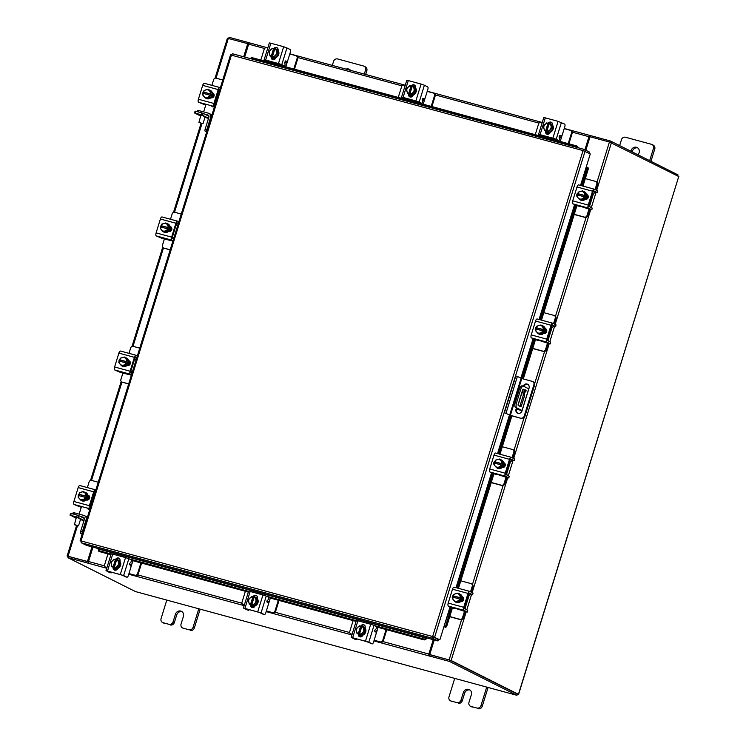 <?xml version="1.0" encoding="UTF-8"?>
<svg xmlns="http://www.w3.org/2000/svg" width="746" height="746" viewBox="0 0 746 746"><rect width="100%" height="100%" fill="white"/><g stroke="black" fill="none" stroke-linecap="round" stroke-linejoin="round"><path stroke-width="1.12" d="M525.1 390.736A1.138 0.476 105.2 0 0 525.221 392.051A1.138 0.476 105.2 0 0 525.949 391.165A1.138 0.476 105.2 0 0 525.827 389.85A1.138 0.476 105.2 0 0 525.1 390.736M516.801 409.284L522.079 410.654M516.922 407.941L522.032 410.505L528.746 388.815L523.636 386.26A4.551 1.884 105.2 0 0 523.487 386.204A4.551 1.884 105.2 0 0 520.577 389.738L516.549 402.747A4.551 1.884 105.2 0 0 516.922 407.941L515.645 407.596A4.551 1.884 -74.8 0 1 515.272 402.392L516.549 402.747M516.829 409.172L520.82 410.207L515.645 407.596M520.577 389.738L519.3 389.384L515.272 402.392M524.186 389.664L524.522 395.781L521.407 405.824A1.128 0.466 -74.8 0 1 520.689 406.701A1.128 0.466 -74.8 0 1 520.652 406.682L518.293 405.507A1.128 0.466 -74.8 0 1 518.209 404.211L522.573 390.093A1.128 0.466 -74.8 0 1 523.3 389.216A1.128 0.466 -74.8 0 1 523.338 389.235L524.186 389.664L522.993 389.337M522.918 389.421L523.244 395.436L520.13 405.479L521.407 405.824M519.729 406.225A1.128 0.466 105.2 0 0 520.13 405.479M519.3 389.384A4.551 1.884 -74.8 0 1 522.209 385.85A4.551 1.884 -74.8 0 1 522.359 385.906M524.522 395.781L523.244 395.436M504.417 412.762L511.085 415.625L521.547 418.478L510.404 415.289L504.417 412.762L515.803 375.984L517.398 376.422L521.78 378.511L510.404 415.289M520.867 418.133A2.844 2.574 -63.3 0 0 524.196 416.1L533.903 384.74A2.844 2.574 -63.3 0 0 532.681 381.523L533.371 381.868A2.844 2.574 116.7 0 1 534.593 385.085L524.876 416.445A2.844 2.574 116.7 0 1 521.547 418.478M532.681 381.523A2.844 2.574 -63.3 0 0 532.243 381.355L521.78 378.511M506.012 413.191L517.398 376.422M517.099 408.323L516.689 409.619A3.413 3.096 -63.3 0 0 517.827 413.293M527.916 384.46A3.413 3.096 -63.3 0 0 523.916 386.4M522.918 389.505L518.097 405.078M516.409 407.978L516.008 409.274A3.413 3.096 -63.3 0 0 517.472 413.144A3.413 3.096 -63.3 0 0 522.004 410.906L529.054 388.134A3.413 3.096 -63.3 0 0 523.198 386.12M574.252 214.335L584.444 217.105A2.182 1.986 -63.3 0 0 587.009 215.547L587.662 215.874L589.676 209.356M590.039 206.978A3.366 1.399 105.2 0 0 589.424 205.43L588.948 205.187M587.009 215.547L588.986 209.169M587.662 215.874A2.182 1.986 116.7 0 1 585.097 217.431L584.444 217.105M574.206 214.466L585.097 217.431M595.056 189.559L596.781 183.973A2.182 1.986 -63.3 0 0 595.504 181.371L585.312 178.602M592.622 193.326L593.135 193.466L592.65 193.223M593.135 193.466A3.366 1.399 105.2 0 0 593.238 193.503A3.366 1.399 105.2 0 0 594.916 192.067M595.709 189.885L597.434 184.299L596.781 183.973M593.695 191.834A1.641 0.681 -74.8 0 1 593.639 191.815L593.163 191.573M595.84 181.502L596.492 181.828A2.182 1.986 116.7 0 1 597.434 184.299M541.493 320.146L576.938 205.644L580.341 206.549M584.491 191.871A4.551 4.131 116.7 0 1 586.617 197.112A4.551 4.131 116.7 0 1 580.407 200.003M586.431 194.706A4.551 4.131 116.7 0 1 585.125 198.902M585.013 199.014A4.551 4.131 116.7 0 1 581.003 200.208M580.668 200.105A4.551 4.131 116.7 0 1 579.828 199.676M579.707 199.602A4.551 4.131 116.7 0 1 578.775 198.623M583.689 191.536A4.551 4.131 116.7 0 1 586.393 194.547M587.736 195.238A4.551 4.131 116.7 0 1 586.888 199.061M587.335 194.827A4.551 4.131 116.7 0 1 586.16 199.359M586.449 194.613L582.467 190.883L586.449 194.613L585.284 194.025L584.967 197.149L584.286 196.804L583.932 198.399L585.097 198.986L586.449 194.613M585.097 198.995A4.597 4.168 -63.3 0 0 585.097 198.986L583.922 198.408L579.754 199.648L580.92 200.226L585.097 198.995M578.085 197.867A3.991 3.618 116.7 0 1 577.32 194.911L576.928 196.496A4.597 4.168 -63.3 0 0 576.928 196.506L579.754 199.648M578.01 195.098L578.29 192.123L582.467 190.883M583.866 192.533A3.991 3.618 116.7 0 1 584.631 195.489L584.687 195.508M580.435 191.377A3.991 3.618 116.7 0 1 583.614 192.244M584.286 196.804L584.23 196.785A3.991 3.618 116.7 0 1 581.899 198.902M577.32 194.911L584.23 196.785M578.374 193.941L585.368 195.844M584.631 195.489L577.693 193.606M581.516 199.014A3.991 3.618 116.7 0 1 578.337 198.147M577.721 193.606A3.991 3.618 116.7 0 1 580.052 191.489M586.682 194.492A2.555 2.322 116.7 0 1 585.172 199.359M592.175 208.05L591.839 209.831L590.524 209.589L572.928 203.863A2.639 1.091 -74.8 0 1 572.714 200.851L588.23 205.075A2.639 1.091 105.2 0 0 588.445 208.087L591.662 209.701L592.175 208.05L588.958 206.437L588.883 205.402L593.173 191.517L593.76 190.817L597.005 192.44L597.518 190.79L594.301 189.176A2.639 1.091 105.2 0 0 594.217 189.148A2.639 1.091 105.2 0 0 592.529 191.19L588.23 205.075M597.518 190.79L597.182 192.571L593.937 191.806M592.529 191.19L577.012 186.976L572.714 200.851M577.012 186.976A2.639 1.091 -74.8 0 1 578.7 184.924A2.639 1.091 -74.8 0 1 578.784 184.961L594.124 189.13M576.966 196.319A2.555 2.322 116.7 0 1 577.917 193M586.72 194.65L587.251 194.79A2.555 2.322 116.7 0 1 587.298 194.809M577.469 194.948A2.555 2.322 116.7 0 1 578.066 193.792M271.964 58.682L272.728 58.748L271.824 58.235M284.804 62.086L286.501 62.645M285.793 66.832L286.762 63.718L285.028 61.974L285.308 61.069M293.793 69.005L297.122 58.263A2.182 1.986 -63.3 0 0 295.845 55.652L289.784 54.01M296.181 55.782L296.833 56.109A2.182 1.986 116.7 0 1 297.775 58.589L297.122 58.263M294.483 69.192L297.775 58.589M267.777 48.024L266.732 47.735A2.182 1.986 -63.3 0 0 264.168 49.301L260.839 60.044M269.166 61.163L268.84 62.226M269.865 61.349L269.539 62.412M276.952 49.45L278.118 49.768M275.087 58.906L271.786 58.011M271.814 58.169L274.976 59.027M276.542 49.236A4.551 4.131 116.7 0 1 273.325 57.722A4.551 4.131 116.7 0 1 272.458 57.367M273.987 48.798A4.551 4.131 116.7 0 1 277.409 49.907M277.54 50.057A4.551 4.131 116.7 0 1 278.351 54.225M278.305 54.374A4.551 4.131 116.7 0 1 275.237 57.489M275.087 57.535A4.551 4.131 116.7 0 1 271.218 56.482M277.531 49.73A4.551 4.131 116.7 0 1 278.099 50.047M275.507 58.356A4.551 4.131 116.7 0 1 273.456 57.862M277.027 49.497A4.551 4.131 116.7 0 1 278.09 50.122M275.61 58.132A4.551 4.131 116.7 0 1 272.961 57.601M277.521 49.973A4.597 4.168 -63.3 0 0 277.521 49.963L276.356 49.385L277.521 49.963L278.37 54.309L275.171 57.554L271.134 56.463L269.968 55.875L269.12 51.53L272.309 48.285A4.597 4.168 -63.3 0 1 272.318 48.285L274.752 49.077M277.195 53.721L274.006 56.966L272.467 56.528L274.808 48.938L276.346 49.385L277.195 53.721L278.37 54.309M272.467 56.528L269.968 55.875A4.597 4.168 116.7 0 1 269.968 55.866M270.723 49.693A3.991 3.618 116.7 0 1 273.586 48.658L273.614 48.611M269.371 53.432A3.991 3.618 116.7 0 1 270.434 49.991M274.789 48.984A3.991 3.618 116.7 0 1 276.607 51.288M271.945 56.537L274.295 48.947M273.586 48.658L271.264 56.202M276.682 51.688A3.991 3.618 116.7 0 1 275.61 55.129M275.321 55.428A3.991 3.618 116.7 0 1 272.467 56.463M271.264 56.137A3.991 3.618 116.7 0 1 269.446 53.824M274.603 48.742A2.555 2.322 116.7 0 1 277.214 47.791M273.763 48.686A2.555 2.322 116.7 0 1 278.025 50.411M285.27 61.051L286.511 61.396L285.578 60.93L284.804 62.776L285.112 65.135L284.413 65.984L266.322 60.389L268.457 61.648L269.073 61.135M282.93 65.583L284.413 65.984M265.669 60.062L264.14 59.773L269.353 42.951L270.873 43.231L265.669 60.062L278.463 63.541L283.676 46.709L290.203 49.46A2.275 0.942 105.2 0 1 290.39 52.052L288.04 59.652A2.275 0.942 105.2 0 1 286.585 61.424L285.261 61.06M264.14 59.773L267.012 61.256M286.986 47.837L281.774 64.669L284.375 65.974M281.774 64.669L278.463 63.541M275.806 57.582L275.74 57.806A2.555 2.322 116.7 0 1 272.346 59.484A2.555 2.322 116.7 0 1 271.246 56.584L271.264 56.528M270.873 43.231L283.676 46.709M272.682 59.615A2.555 2.322 116.7 0 1 271.861 57.032M546.38 133.31L547.144 133.375L546.24 132.863M559.22 136.704L560.917 137.264M560.209 141.451L561.178 138.336L559.444 136.593L559.724 135.697M568.21 143.633L571.539 132.881A2.182 1.986 -63.3 0 0 570.261 130.28L564.209 128.629M570.597 130.41L571.25 130.736A2.182 1.986 116.7 0 1 572.191 133.208L571.539 132.881M568.9 143.819L572.191 133.208M542.193 122.642L541.148 122.363A2.182 1.986 -63.3 0 0 538.584 123.92L535.264 134.672M543.582 135.781L543.256 136.844M544.282 135.968L543.955 137.031M551.369 124.069L552.544 124.386M549.513 133.534L546.203 132.629M546.231 132.788L549.392 133.646M550.958 123.855A4.551 4.131 116.7 0 1 547.741 132.34A4.551 4.131 116.7 0 1 546.874 131.986M548.413 123.416A4.551 4.131 116.7 0 1 551.826 124.535M551.956 124.685A4.551 4.131 116.7 0 1 552.767 128.844M552.721 129.002A4.551 4.131 116.7 0 1 549.653 132.117M549.504 132.154A4.551 4.131 116.7 0 1 545.634 131.1M551.947 124.358A4.551 4.131 116.7 0 1 552.516 124.666M549.923 132.975A4.551 4.131 116.7 0 1 547.872 132.49M551.443 124.116A4.551 4.131 116.7 0 1 552.506 124.741M550.035 132.76A4.551 4.131 116.7 0 1 547.377 132.228M551.937 124.591L550.772 124.004L551.937 124.591L552.786 128.937L549.597 132.182A4.597 4.168 -63.3 0 1 549.588 132.182L548.422 131.594L549.597 132.182M546.883 131.147L549.205 123.603L550.772 124.004L551.611 128.349L548.422 131.594L544.384 130.494L549.588 132.182M545.139 124.312A3.991 3.618 116.7 0 1 548.002 123.276L546.734 122.904A4.597 4.168 -63.3 0 0 546.725 122.904L543.536 126.149L544.384 130.494M548.03 123.23L549.168 123.696M551.611 128.349L552.786 128.937M543.787 128.06A3.991 3.618 116.7 0 1 544.86 124.61M549.205 123.603A3.991 3.618 116.7 0 1 551.024 125.915M546.361 131.165L548.711 123.575M548.002 123.276L545.68 130.82M551.098 126.307A3.991 3.618 116.7 0 1 550.026 129.757M549.746 130.046A3.991 3.618 116.7 0 1 546.883 131.091M545.68 130.764A3.991 3.618 116.7 0 1 543.862 128.452M549.019 123.37A2.555 2.322 116.7 0 1 551.63 122.419M548.189 123.304A2.555 2.322 116.7 0 1 552.441 125.03M560.927 136.014A2.275 0.942 105.2 0 0 561.001 136.042L559.677 135.688L560.927 136.014L559.994 135.548L559.22 137.404L559.528 139.763L558.829 140.612L540.738 135.007L542.911 136.285L543.489 135.753M540.085 134.681L538.556 134.401L543.769 117.57L545.298 117.859L540.085 134.681L552.879 138.159L558.092 121.337L564.619 124.078A2.275 0.942 105.2 0 1 564.806 126.68L562.456 134.28A2.275 0.942 105.2 0 1 561.001 136.042M538.556 134.401L541.363 135.856M561.402 122.465L556.199 139.288L558.791 140.593M556.199 139.288L552.879 138.159M550.222 132.21L550.156 132.424A2.555 2.322 116.7 0 1 546.762 134.103A2.555 2.322 116.7 0 1 545.662 131.203L545.68 131.147M545.298 117.859L558.092 121.337M547.098 134.233A2.555 2.322 116.7 0 1 546.277 131.66M129.45 564.116L130.503 564.535L131.949 563.836L132.919 560.712M107.965 553.924L104.636 564.685A2.182 1.986 -63.3 0 0 105.904 567.286L106.911 567.715M105.904 567.286L106.948 567.575M106.557 567.613A2.182 1.986 116.7 0 1 106.221 567.492L105.568 567.165M128.965 573.562L135.017 575.203A2.182 1.986 -63.3 0 0 137.581 573.646L140.91 562.885M137.581 573.646L138.234 573.972L141.609 563.081M128.918 573.693L135.017 575.203M138.234 573.972A2.182 1.986 116.7 0 1 135.669 575.53M116.758 569.739L113.812 568.937M118.81 560.321L120.05 560.666M113.858 569.095L116.609 569.841M118.4 560.115A4.551 4.131 116.7 0 1 115.182 568.601A4.551 4.131 116.7 0 1 114.315 568.238M116.945 568.415A4.551 4.131 116.7 0 1 113.075 567.361M115.844 559.677A4.551 4.131 116.7 0 1 119.267 560.787M119.397 560.936A4.551 4.131 116.7 0 1 120.209 565.104M120.162 565.254A4.551 4.131 116.7 0 1 117.094 568.368M117.253 569.235A4.551 4.131 116.7 0 1 115.313 568.741M117.392 569.021A4.551 4.131 116.7 0 1 114.819 568.48M119.388 560.61A4.551 4.131 116.7 0 1 119.985 560.945M118.884 560.377A4.551 4.131 116.7 0 1 119.966 561.011M120.227 565.188L119.052 564.601L115.863 567.846L111.825 566.746L117.029 568.433L120.227 565.188L119.379 560.852A4.597 4.168 -63.3 0 0 119.379 560.843L118.213 560.265L119.379 560.843M115.863 567.846L117.029 568.433L115.854 567.846A4.597 4.168 -63.3 0 0 115.863 567.846M113.802 567.417L116.152 559.826L114.175 559.164A4.597 4.168 -63.3 0 0 114.166 559.164L110.977 562.409L111.825 566.746M117.178 566.307A3.991 3.618 116.7 0 1 114.325 567.342L116.665 559.808L118.204 560.255L119.052 564.601M118.539 562.559A3.991 3.618 116.7 0 1 117.467 566.009M113.122 567.072L113.122 567.016A3.991 3.618 116.7 0 1 111.303 564.703M115.471 559.481L113.122 567.016M111.229 564.312A3.991 3.618 116.7 0 1 112.292 560.861M112.581 560.572A3.991 3.618 116.7 0 1 115.444 559.528M116.637 559.854A3.991 3.618 116.7 0 1 118.465 562.167M114.642 570.177A2.555 2.322 116.7 0 1 113.746 567.93M117.663 568.461A2.555 2.322 116.7 0 1 113.131 567.417M126.857 577.162A2.275 0.942 105.2 0 0 126.932 577.19A2.275 0.942 105.2 0 0 128.387 575.427L130.736 567.827A2.275 0.942 105.2 0 0 130.55 565.226L129.655 564.778L129.562 563.528L131.044 562.064L131.445 560.022L128.844 558.717L123.631 575.548L105.997 570.653L109.42 572.424L110.94 572.835L108.179 571.259L120.973 574.746L126.857 577.162L123.631 575.548M110.94 572.835A2.275 0.942 105.2 0 0 111.014 572.863A2.275 0.942 105.2 0 0 111.919 572.275M120.32 574.411L125.533 557.588L112.73 554.11L107.527 570.932M125.533 557.588L128.844 558.717M105.997 570.653L111.201 553.83L112.73 554.11M115.574 559.537A2.555 2.322 116.7 0 1 119.957 561.067L119.882 561.29M116.348 559.621A2.555 2.322 116.7 0 1 119.164 558.362M374.632 630.79L375.686 631.209L377.122 630.51L378.091 627.386M353.138 620.597L349.809 631.358A2.182 1.986 -63.3 0 0 351.086 633.96L352.084 634.38M351.086 633.96L352.131 634.24M351.739 634.287A2.182 1.986 116.7 0 1 351.403 634.156L350.751 633.83M374.138 640.227L380.199 641.877A2.182 1.986 -63.3 0 0 382.763 640.32L386.092 629.559M382.763 640.32L383.407 640.646L386.782 629.745M374.1 640.357L380.199 641.877M383.407 640.646A2.182 1.986 116.7 0 1 380.842 642.203M361.941 636.403L358.985 635.601M363.983 626.994L365.223 627.33M359.04 635.769L361.791 636.515M363.572 626.78A4.551 4.131 116.7 0 1 360.365 635.266A4.551 4.131 116.7 0 1 359.497 634.911M362.127 635.079A4.551 4.131 116.7 0 1 358.248 634.025M361.027 626.351A4.551 4.131 116.7 0 1 364.44 627.461M364.57 627.61A4.551 4.131 116.7 0 1 365.381 631.769M365.335 631.927A4.551 4.131 116.7 0 1 362.276 635.042M362.425 635.9A4.551 4.131 116.7 0 1 360.486 635.415M362.575 635.695A4.551 4.131 116.7 0 1 360.001 635.154M364.57 627.283A4.551 4.131 116.7 0 1 365.167 627.61M364.067 627.041A4.551 4.131 116.7 0 1 365.148 627.684M365.4 631.862L364.235 631.275L361.036 634.52L356.998 633.419L362.202 635.107A4.597 4.168 -63.3 0 0 362.211 635.107L365.4 631.862L364.561 627.517A4.597 4.168 -63.3 0 0 364.552 627.517L363.386 626.929L364.552 627.517M362.202 635.107L361.036 634.52L362.211 635.107M358.975 634.091L361.325 626.5L360.644 626.155L359.348 625.829L356.15 629.074L356.998 633.419M361.325 626.5L361.791 626.621M362.36 632.972A3.991 3.618 116.7 0 1 359.497 634.016L361.847 626.481L363.386 626.929L364.235 631.275M363.712 629.232A3.991 3.618 116.7 0 1 362.649 632.683M358.294 633.746L358.304 633.69A3.991 3.618 116.7 0 1 356.485 631.377M360.644 626.155L358.304 633.69M356.401 630.985A3.991 3.618 116.7 0 1 357.474 627.535M357.763 627.237A3.991 3.618 116.7 0 1 360.616 626.202M361.819 626.528A3.991 3.618 116.7 0 1 363.638 628.841M359.814 636.851A2.555 2.322 116.7 0 1 358.929 634.604M362.836 635.135A2.555 2.322 116.7 0 1 358.304 634.091M372.03 643.835A2.275 0.942 105.2 0 0 372.105 643.863A2.275 0.942 105.2 0 0 373.56 642.092L375.909 634.492A2.275 0.942 105.2 0 0 375.723 631.899L374.828 631.442L374.734 630.202L376.226 628.738L376.618 626.696L374.016 625.39L368.813 642.213L351.17 637.326L354.602 639.089L356.122 639.508L353.352 637.933L366.146 641.411L372.03 643.835L368.813 642.213M356.122 639.508A2.275 0.942 105.2 0 0 356.187 639.536A2.275 0.942 105.2 0 0 357.092 638.949M365.503 641.084L370.706 624.262L357.912 620.784L352.699 637.606M370.706 624.262L374.016 625.39M351.17 637.326L356.383 620.495L357.912 620.784M360.747 626.211A2.555 2.322 116.7 0 1 365.13 627.74L365.064 627.955M361.521 626.295A2.555 2.322 116.7 0 1 364.346 625.027M450.052 606.918L439.87 639.807L433.156 636.776L438.378 639.667L437.977 640.963L86.424 545.363L81.202 542.743L81.053 540.915L80.26 540.813L81.025 541.018M433.156 636.776L432.643 636.515L583.055 150.599L230.663 54.934L231.465 54.99L232.51 53.759L584.062 149.359L583.055 150.599L590.282 153.928L580.528 185.428M585.05 151.307L434.648 637.187L432.643 636.515L432.755 638.334L433.156 637.037M433.454 636.86L439.87 639.807M588.948 153.256L589.331 151.998L584.109 149.377L583.568 150.86L584.51 151.074M231.465 54.99L81.053 540.915L80.26 540.813L80.978 541.176M81.202 542.743L432.755 638.334L437.977 640.963M443.87 626.901L444.29 626.92A1.818 1.054 -69.7 0 0 445.847 625.381L446.891 625.773A1.818 1.054 110.3 0 1 445.334 627.302M443.898 626.799L450.425 607.104M586.804 167.123L587.68 167.449A1.818 1.054 110.3 0 1 587.755 167.468A1.818 1.054 110.3 0 1 588.165 169.379L587.13 168.997A1.818 1.054 -69.7 0 0 586.72 167.085A1.818 1.054 -69.7 0 0 586.636 167.057L586.253 166.936M588.165 169.379L582.99 186.09M539.004 340.68L535.442 339.71L523.3 378.921M511.877 415.839L499.988 454.239M497.489 474.764L493.936 473.803L458.482 588.324M455.983 608.857L452.43 607.887L446.891 625.773M587.13 168.997L581.927 185.801M575.884 205.318L540.43 319.857M534.388 339.365L522.228 378.632M510.805 415.55L498.915 453.941M492.882 473.458L457.41 588.034M451.367 607.542L445.847 625.381M98.416 548.627L98.397 549A1.818 1.361 -15.6 0 0 99.199 550.744L99.442 551.611A1.818 1.361 164.4 0 1 98.5 550.772L98.258 549.905M98.397 549L425.947 638.072L426.19 638.949A1.818 1.361 164.4 0 1 423.803 639.816L423.56 638.949A1.818 1.361 -15.6 0 0 425.947 638.072L425.975 637.699M426.208 638.921A1.595 0.662 105.2 0 0 426.6 637.867M423.803 639.816L376.805 627.032M356.103 621.409L269.045 597.732M248.343 592.1L131.622 560.367M110.921 554.735L99.442 551.611M423.56 638.949L374.38 625.568M356.327 620.663L266.62 596.268M248.567 591.364L129.207 558.903M111.154 553.989L99.199 550.744M252.325 57.731L251.682 58.16A1.818 1.501 -123.5 0 0 250.553 58.309L251.197 57.89A1.818 1.501 56.5 0 1 252.325 57.731L576.686 145.936A1.818 1.501 56.5 0 1 578.159 147.755M251.682 58.16L576.043 146.356L576.686 145.936M577.348 147.531A1.818 1.501 -123.5 0 0 576.043 146.356M434.256 639.947L429.743 654.55L451.134 660.508L518.591 694.386L678.72 176.597M678.879 176.588L609.417 142.02L590.021 136.751L585.843 150.244M429.743 654.55L449.642 660.079M243.672 56.799L247.737 43.669L227.409 38.223L215.025 78.255M76.558 525.548L67.121 556.022L87.45 561.468L91.963 546.874M244.212 56.948L249.052 42.736L229.041 37.3L228.677 38.484M68.427 556.432L87.963 561.729L92.513 547.014M247.737 43.669L248.241 43.93M87.45 561.468L87.963 561.729M449.941 660.182L517.286 693.985M68.278 556.637L67.121 556.022M517.323 694.125L518.591 694.386M88.429 561.869L87.963 563.137L88.643 563.342A1.595 0.662 -74.8 0 1 88.513 561.514L92.97 547.144M433.258 639.676L428.81 654.055A1.595 0.662 105.2 0 0 428.941 655.874L429.817 656.191L429.845 654.699L449.857 660.135L449.456 661.432L429.444 655.995M433.808 639.826L429.192 656.004M87.963 563.137L67.951 557.691L135.455 591.569L516.959 695.319L449.456 661.432M88.364 561.841L68.352 556.395L67.951 557.691M516.959 695.319L517.36 694.022L449.857 660.135M590.506 135.697L590.03 135.483A1.595 0.662 105.2 0 0 589.974 135.464A1.595 0.662 105.2 0 0 588.958 136.704L584.911 149.778M589.965 136.947L585.423 150.03M244.669 57.069L248.66 44.163A1.595 0.662 -74.8 0 1 249.686 42.923A1.595 0.662 -74.8 0 1 249.733 42.951L267.823 47.865L249.686 42.923M590.17 136.788L590.534 135.604L610.545 141.041L678.049 174.918L677.722 175.981M610.172 142.244L610.545 141.041M449.745 616.56L459.937 619.329A2.182 1.986 -63.3 0 0 462.501 617.772L463.154 618.098L465.168 611.589M465.532 609.212A3.366 1.399 105.2 0 0 464.917 607.664L464.432 607.421M462.501 617.772L464.469 611.394M463.154 618.098A2.182 1.986 116.7 0 1 460.59 619.656L459.937 619.329M449.698 616.7L460.59 619.656M470.54 591.783L472.274 586.207A2.182 1.986 -63.3 0 0 470.996 583.596L460.804 580.826M468.106 595.55L468.619 595.69L468.143 595.448M468.619 595.69A3.366 1.399 105.2 0 0 468.73 595.737A3.366 1.399 105.2 0 0 470.409 594.301M471.192 592.11L472.927 586.533L472.274 586.207M469.187 594.068A1.641 0.681 -74.8 0 1 469.131 594.049L468.647 593.807M471.332 583.726L471.985 584.053A2.182 1.986 116.7 0 1 472.927 586.533M459.974 594.105A4.551 4.131 116.7 0 1 462.11 599.336A4.551 4.131 116.7 0 1 455.899 602.227M461.914 596.931A4.551 4.131 116.7 0 1 460.618 601.127M460.506 601.248A4.551 4.131 116.7 0 1 456.496 602.432M456.16 602.339A4.551 4.131 116.7 0 1 455.312 601.91M455.2 601.826A4.551 4.131 116.7 0 1 454.267 600.856M459.182 593.76A4.551 4.131 116.7 0 1 461.886 596.772M463.229 597.462A4.551 4.131 116.7 0 1 462.38 601.295M462.828 597.061A4.551 4.131 116.7 0 1 461.653 601.584M461.942 596.847A4.597 4.168 -63.3 0 0 461.942 596.837L457.951 593.117L461.942 596.837L460.776 596.259L460.459 599.374L459.778 599.038L459.415 600.633L460.59 601.22L461.942 596.847M460.59 601.22L459.415 600.633L455.237 601.873L456.412 602.46L460.59 601.22M453.568 600.092A3.991 3.618 116.7 0 1 452.813 597.136L452.421 598.73L455.237 601.873M453.503 597.322L453.773 594.357A4.597 4.168 116.7 0 1 453.782 594.348L457.951 593.117M459.359 594.758A3.991 3.618 116.7 0 1 460.114 597.714L460.179 597.732M455.918 593.611A3.991 3.618 116.7 0 1 459.107 594.478M459.778 599.038L459.713 599.019A3.991 3.618 116.7 0 1 457.382 601.136M452.813 597.136L459.713 599.019M453.857 596.175L460.86 598.078M460.114 597.714L453.176 595.83A3.991 3.618 116.7 0 1 455.545 593.723M457.009 601.248A3.991 3.618 116.7 0 1 453.829 600.381M462.175 596.716A2.555 2.322 116.7 0 1 460.664 601.584M467.667 610.284L467.332 612.056L466.017 611.813L448.421 606.097A2.639 1.091 -74.8 0 1 448.206 603.085L463.723 607.3A2.639 1.091 105.2 0 0 463.937 610.312L467.155 611.934L467.667 610.284L464.441 608.671L464.366 607.626L468.665 593.751L469.243 593.042L472.498 594.674L473.011 593.023L469.784 591.41A2.639 1.091 105.2 0 0 469.7 591.373A2.639 1.091 105.2 0 0 468.012 593.424L463.723 607.3M473.011 593.023L472.675 594.804L469.43 594.03M468.012 593.424L452.496 589.2L448.206 603.085M452.496 589.2A2.639 1.091 -74.8 0 1 454.183 587.158A2.639 1.091 -74.8 0 1 454.267 587.186L469.607 591.354M452.458 598.544A2.555 2.322 116.7 0 1 453.4 595.233M462.212 596.875L462.734 597.014A2.555 2.322 116.7 0 1 462.79 597.033M452.953 597.182A2.555 2.322 116.7 0 1 453.549 596.017M205.038 117.141L203.229 115.882L198.828 114.604L200.749 115.611M208.572 118.176L201.187 114.698L194.538 112.944L200.618 116.022M201.187 114.698L201.756 112.888L195.75 111.257L195.191 113.075M201.756 112.888L203.182 113.373L202.623 115.192M208.945 116.264L203.182 113.373M195.182 111.201L195.75 111.257M200.469 115.471L200.627 114.968M214.634 103.554A3.543 1.464 -74.8 0 1 214.941 104.85L214.951 104.99M214.055 94.378L213.142 97.334M219.427 90.732L219.24 90.965A3.543 1.464 -74.8 0 1 218.317 91.646M219.697 89.846L218.988 89.585A1.641 0.681 -74.8 0 1 218.979 89.613M222.756 79.99L216.172 78.199A2.182 1.986 -63.3 0 0 213.608 79.757L211.873 85.361M205.868 104.738L203.658 111.891M210.167 90.266A4.551 4.131 116.7 0 1 212.293 95.507A4.551 4.131 116.7 0 1 206.083 98.397M209.365 89.93A4.551 4.131 116.7 0 1 212.069 92.942M212.106 93.091A4.551 4.131 116.7 0 1 210.801 97.297M210.689 97.409A4.551 4.131 116.7 0 1 206.679 98.603M206.353 98.5A4.551 4.131 116.7 0 1 205.504 98.071M205.383 97.987A4.551 4.131 116.7 0 1 204.451 97.017M213.337 93.334A4.551 4.131 116.7 0 1 212.312 97.773M213.011 93.203A4.551 4.131 116.7 0 1 211.715 97.885M212.125 92.998L208.143 89.278L212.125 92.998A4.597 4.168 -63.3 0 0 212.125 92.998L210.959 92.42L210.363 93.893L211.043 94.238L210.642 95.535L209.962 95.199L209.607 96.793L210.773 97.381L212.134 93.008M205.43 98.034L206.595 98.621L210.773 97.39A4.597 4.168 -63.3 0 0 210.773 97.381L209.607 96.803L205.43 98.034L202.614 94.901A4.597 4.168 -63.3 0 1 202.604 94.891L202.968 93.297L209.962 95.199M203.686 93.492L203.966 90.518L208.143 89.278M203.761 96.262A3.991 3.618 116.7 0 1 202.996 93.306M207.192 97.409A3.991 3.618 116.7 0 1 204.012 96.542M203.369 91.991L203.406 92A3.991 3.618 116.7 0 1 205.728 89.884M210.363 93.893L203.406 92M204.05 92.336L211.043 94.238M206.11 89.772A3.991 3.618 116.7 0 1 209.29 90.639M209.542 90.919A3.991 3.618 116.7 0 1 210.307 93.875M209.906 95.18A3.991 3.618 116.7 0 1 207.575 97.297M203.434 93.418A2.555 2.322 116.7 0 1 203.984 92.308M202.744 94.201A2.555 2.322 116.7 0 1 203.397 91.907M213.011 106.995L211.845 106.352L214.354 107.107M219.837 89.408L218.858 89.912L214.559 103.787L215.007 105.018M205.747 105.139L198.604 102.258A2.639 1.091 -74.8 0 1 198.389 99.246L213.906 103.461L218.205 89.585L202.688 85.37A2.639 1.091 -74.8 0 1 204.376 83.319A2.639 1.091 -74.8 0 1 204.46 83.347L219.8 87.524M213.906 103.461A2.639 1.091 105.2 0 0 214.121 106.473L214.494 106.669M204.376 83.319L219.893 87.534A2.639 1.091 105.2 0 1 219.977 87.571L220.35 87.758M219.893 87.534A2.639 1.091 105.2 0 0 218.205 89.585M212.358 92.877L212.563 92.933A2.555 2.322 116.7 0 1 213.981 96.197A2.555 2.322 116.7 0 1 211.053 97.81L210.848 97.754M198.389 99.246L202.688 85.37M212.396 93.036L213.216 93.259A2.555 2.322 116.7 0 1 213.263 93.278M80.531 519.365L78.712 518.116L74.311 516.829L76.232 517.836M84.065 520.41L78.106 517.416L70.683 515.299L76.111 518.256M76.679 516.931L77.239 515.113L71.243 513.481L70.683 515.299M77.239 515.113L78.666 515.607L78.106 517.416M84.438 518.498L78.666 515.607M70.674 513.425L71.243 513.481M75.961 517.696L76.111 517.202M90.117 505.779A3.543 1.464 -74.8 0 1 90.434 507.084L90.434 507.215M89.539 496.603L88.625 499.559M94.919 492.957L94.733 493.199A3.543 1.464 -74.8 0 1 93.809 493.871M95.19 492.08L94.472 491.819A1.641 0.681 -74.8 0 1 94.462 491.838M98.239 482.224L91.655 480.433A2.182 1.986 -63.3 0 0 89.091 481.991L87.366 487.586M81.361 506.972L79.151 514.125M85.659 492.491A4.551 4.131 116.7 0 1 87.786 497.731A4.551 4.131 116.7 0 1 81.575 500.622M84.858 492.155A4.551 4.131 116.7 0 1 87.562 495.167M87.59 495.325A4.551 4.131 116.7 0 1 86.294 499.522M86.182 499.643A4.551 4.131 116.7 0 1 82.172 500.827M81.836 500.725A4.551 4.131 116.7 0 1 80.988 500.305M80.876 500.221A4.551 4.131 116.7 0 1 79.943 499.242M88.83 495.558A4.551 4.131 116.7 0 1 87.795 500.007M88.504 495.437A4.551 4.131 116.7 0 1 87.198 500.109M87.618 495.232L83.627 491.502L87.618 495.232L86.452 494.645L86.135 497.768L85.454 497.423L85.1 499.027L86.266 499.615L87.618 495.232M80.922 500.268L82.088 500.855L86.266 499.615L85.091 499.027L80.922 500.268L78.097 497.125L78.451 495.521L85.454 497.423M79.179 495.717L79.449 492.742L83.627 491.502M79.253 498.487A3.991 3.618 116.7 0 1 78.489 495.53M82.685 499.633A3.991 3.618 116.7 0 1 79.505 498.776M78.852 494.225L78.889 494.234A3.991 3.618 116.7 0 1 81.221 492.118M85.855 496.127L78.889 494.234M79.533 494.561L86.536 496.463M81.603 492.006A3.991 3.618 116.7 0 1 84.783 492.864M85.035 493.153A3.991 3.618 116.7 0 1 85.79 496.109M85.389 497.405A3.991 3.618 116.7 0 1 83.058 499.522M78.917 495.652A2.555 2.322 116.7 0 1 79.477 494.533M78.237 496.435A2.555 2.322 116.7 0 1 78.889 494.132M88.494 509.229L87.338 508.585L89.846 509.341M95.329 491.633L94.341 492.146L90.052 506.021L90.499 507.243M81.239 507.364L74.096 504.483A2.639 1.091 -74.8 0 1 73.882 501.471L89.399 505.695L93.688 491.819L78.181 487.595A2.639 1.091 -74.8 0 1 79.859 485.543A2.639 1.091 -74.8 0 1 79.953 485.581L95.292 489.749M89.399 505.695A2.639 1.091 105.2 0 0 89.613 508.707L89.986 508.893M79.859 485.543L95.376 489.768A2.639 1.091 105.2 0 1 95.46 489.796L95.842 489.982M95.376 489.768A2.639 1.091 105.2 0 0 93.688 491.819M87.851 495.111L88.056 495.157A2.555 2.322 116.7 0 1 89.464 498.431A2.555 2.322 116.7 0 1 86.545 500.034L86.34 499.979M73.882 501.471L78.181 487.595M87.888 495.269L88.699 495.484A2.555 2.322 116.7 0 1 88.755 495.503M78.06 525.79L74.404 524.736L78.06 525.79M74.395 524.494L78.199 525.911M82.144 534.211L80.792 533.539A1.818 0.755 -74.8 0 1 80.643 531.46L82.321 531.907L86.051 519.85A3.73 3.376 -63.3 0 0 83.878 515.411L74.274 512.8L73.845 514.19M82.321 531.907A1.818 0.755 105.2 0 0 82.274 533.791M80.643 531.46L84.382 519.393A1.818 1.651 -63.3 0 0 83.319 517.22L83.85 517.491M80.223 516.381L83.319 517.22M73.36 512.707L74.274 512.8M202.567 123.556L198.912 122.503L202.567 123.556M198.902 122.269L202.707 123.677M206.661 131.986L205.299 131.305A1.818 0.755 -74.8 0 1 205.15 129.226L206.829 129.683L210.559 117.616A3.73 3.376 -63.3 0 0 208.386 113.178L198.781 110.567L198.352 111.965M206.829 129.683A1.818 0.755 105.2 0 0 206.791 131.566M205.15 129.226L208.889 117.169A1.818 1.651 -63.3 0 0 207.826 114.996L208.358 115.266M204.74 114.157L207.826 114.996M197.867 110.483L198.781 110.567M364.309 74.096L365.54 70.124A3.46 3.143 -63.3 0 0 363.516 66.002L337.602 58.953A3.46 3.143 -63.3 0 0 333.546 61.424L332.315 65.396M365.68 74.469L366.827 70.767L365.54 70.124M349.865 69.639A4.551 4.131 -63.3 0 0 347.832 69.62M364.048 66.207L365.335 66.851A3.46 3.143 116.7 0 1 366.827 70.767M350.583 70.366A4.551 4.131 -63.3 0 0 346.041 69.136M166.796 600.092L161.071 618.593A3.46 3.143 -63.3 0 0 163.094 622.714L169.016 624.327A3.46 3.143 -63.3 0 0 173.072 621.856L175.403 614.312A4.551 4.131 116.7 0 1 181.446 611.328A4.551 4.131 116.7 0 1 183.404 616.485L181.073 624.029A3.46 3.143 -63.3 0 0 183.087 628.151L189.008 629.764A3.46 3.143 -63.3 0 0 193.065 627.293L198.79 608.792M183.087 628.151L189.008 629.764M193.065 627.293L194.352 627.936L200.161 609.165M163.094 622.714L169.016 624.327M164.381 623.358A3.46 3.143 116.7 0 1 163.85 623.152L162.563 622.509M194.352 627.936A3.46 3.143 116.7 0 1 190.295 630.407M184.374 628.794A3.46 3.143 116.7 0 1 183.842 628.598L182.556 627.945M173.072 621.856L174.359 622.5L176.699 614.956A4.551 4.131 116.7 0 1 182.061 611.711M174.359 622.5A3.46 3.143 116.7 0 1 170.302 624.971M637.877 154.758A4.551 4.131 -63.3 0 0 637.168 147.54A4.551 4.131 -63.3 0 0 630.957 151.289M637.774 147.932A4.551 4.131 -63.3 0 0 632.244 151.932M649.663 160.67L653.459 148.417A3.46 3.143 -63.3 0 0 651.435 144.295L625.521 137.245A3.46 3.143 -63.3 0 0 621.465 139.716L619.637 145.61M650.95 161.322L654.746 149.06L653.459 148.417M651.967 144.5L653.254 145.144A3.46 3.143 116.7 0 1 654.746 149.06M454.715 678.384L448.989 696.885A3.46 3.143 -63.3 0 0 451.013 701.007L456.925 702.62A3.46 3.143 -63.3 0 0 460.991 700.149L463.322 692.605A4.551 4.131 116.7 0 1 469.365 689.621A4.551 4.131 116.7 0 1 471.323 694.778L468.982 702.322A3.46 3.143 -63.3 0 0 471.006 706.443L476.927 708.057A3.46 3.143 -63.3 0 0 480.983 705.585L486.709 687.085M471.006 706.443L476.927 708.057M480.983 705.585L482.27 706.229L488.08 687.458M451.013 701.007L456.925 702.62M452.3 701.65A3.46 3.143 116.7 0 1 451.768 701.454L450.481 700.802M482.27 706.229A3.46 3.143 116.7 0 1 478.214 708.7M472.293 707.087A3.46 3.143 116.7 0 1 471.761 706.891L470.474 706.238M460.991 700.149L462.278 700.792L464.609 693.248A4.551 4.131 116.7 0 1 469.98 690.003M462.278 700.792A3.46 3.143 116.7 0 1 458.221 703.264M409.377 96.047L410.141 96.122L409.237 95.6M422.217 99.451L423.915 100.011M423.215 104.198L424.176 101.083L422.441 99.339L422.721 98.444L423.933 98.761A2.275 0.942 105.2 0 0 423.998 98.789A2.275 0.942 105.2 0 0 425.453 97.027L427.812 89.427A2.275 0.942 105.2 0 0 427.626 86.825L424.399 85.212L419.196 102.034L421.798 103.34L403.735 97.754L405.88 99.013L406.486 98.5M431.207 106.38L434.536 95.628A2.182 1.986 -63.3 0 0 433.258 93.026L427.206 91.376M433.594 93.147L434.247 93.474A2.182 1.986 116.7 0 1 435.188 95.954L434.536 95.628M431.906 106.566L435.188 95.954M405.19 85.389L404.155 85.109A2.182 1.986 -63.3 0 0 401.59 86.667L398.261 97.418M406.589 98.528L406.253 99.591M407.279 98.714L406.952 99.778M414.366 86.816L415.541 87.133M412.51 96.281L409.209 95.376M409.228 95.535L412.389 96.393M413.955 86.601A4.551 4.131 116.7 0 1 410.748 95.087A4.551 4.131 116.7 0 1 409.88 94.733M411.41 86.163A4.551 4.131 116.7 0 1 414.823 87.282M414.953 87.422A4.551 4.131 116.7 0 1 415.764 91.59M415.718 91.749A4.551 4.131 116.7 0 1 412.659 94.854M412.51 94.901A4.551 4.131 116.7 0 1 408.631 93.847M414.953 87.105A4.551 4.131 116.7 0 1 415.513 87.413M412.92 95.721A4.551 4.131 116.7 0 1 410.869 95.227M414.45 86.862A4.551 4.131 116.7 0 1 415.503 87.487M413.032 95.507A4.551 4.131 116.7 0 1 410.375 94.966M414.944 87.338A4.597 4.168 -63.3 0 0 414.935 87.338L413.769 86.75L414.095 89.054L414.617 91.096L415.783 91.683L414.944 87.338L412.202 86.349A3.991 3.618 116.7 0 1 414.021 88.662M414.617 91.096L411.419 94.332L407.381 93.241L412.585 94.928A4.597 4.168 -63.3 0 0 412.594 94.919L415.783 91.683M408.146 87.058A3.991 3.618 116.7 0 1 410.999 86.023L409.731 85.65L406.533 88.895L407.381 93.241M411.027 85.977L412.174 86.443M411.419 94.332L412.594 94.919L411.419 94.341A4.597 4.168 -63.3 0 0 411.419 94.332M406.784 90.807A3.991 3.618 116.7 0 1 407.857 87.357M409.88 93.893L412.202 86.349M409.358 93.903L411.708 86.322M410.999 86.023L408.677 93.567M414.095 89.054A3.991 3.618 116.7 0 1 413.032 92.504M412.743 92.793A3.991 3.618 116.7 0 1 409.88 93.837M408.687 93.511A3.991 3.618 116.7 0 1 406.859 91.198M412.016 86.107A2.555 2.322 116.7 0 1 414.627 85.165M411.186 86.051A2.555 2.322 116.7 0 1 415.447 87.776M423.933 98.761L422.991 98.295L422.227 100.151L422.525 102.51L421.798 103.34M421.826 103.358L420.278 102.929M403.082 97.428L401.553 97.148L406.766 80.316L408.295 80.596L403.082 97.428L415.876 100.906L421.089 84.084L424.399 85.212M401.553 97.148L404.435 98.621M419.196 102.034L415.876 100.906M413.228 94.947L413.153 95.171A2.555 2.322 116.7 0 1 409.759 96.849A2.555 2.322 116.7 0 1 408.659 93.949L408.677 93.893M408.295 80.596L421.089 84.084M410.104 96.98A2.555 2.322 116.7 0 1 409.274 94.397M266.872 601.49L267.926 601.91L269.362 601.211L270.332 598.078M245.378 591.298L242.049 602.05A2.182 1.986 -63.3 0 0 243.327 604.661L244.324 605.081M243.327 604.661L244.371 604.941M243.97 604.987A2.182 1.986 116.7 0 1 243.634 604.857L242.991 604.53M266.378 610.927L272.43 612.569A2.182 1.986 -63.3 0 0 274.994 611.011L278.333 600.26M274.994 611.011L275.647 611.338L279.023 600.446M266.341 611.058L272.43 612.569M275.647 611.338A2.182 1.986 116.7 0 1 273.083 612.904M254.172 607.104L251.225 606.302M256.223 597.695L257.463 598.031M251.271 606.461L254.022 607.207M255.813 597.481A4.551 4.131 116.7 0 1 252.605 605.966A4.551 4.131 116.7 0 1 251.728 605.612M254.367 605.78A4.551 4.131 116.7 0 1 250.488 604.726M253.267 597.042A4.551 4.131 116.7 0 1 256.68 598.152M256.81 598.301A4.551 4.131 116.7 0 1 257.622 602.47M257.575 602.619A4.551 4.131 116.7 0 1 254.517 605.733M254.666 606.601A4.551 4.131 116.7 0 1 252.726 606.106M254.815 606.386A4.551 4.131 116.7 0 1 252.232 605.845M256.81 597.975A4.551 4.131 116.7 0 1 257.407 598.311M256.307 597.742A4.551 4.131 116.7 0 1 257.389 598.385M257.64 602.554L256.475 601.966L253.276 605.211L249.239 604.12L254.442 605.799A4.597 4.168 -63.3 0 0 254.451 605.799L257.64 602.554L256.801 598.217A4.597 4.168 -63.3 0 0 256.792 598.208L256.792 598.208M253.276 605.211L254.451 605.799L253.276 605.211M251.215 604.782L253.565 597.192L252.885 596.856L251.589 596.53L248.39 599.775L249.239 604.111A4.597 4.168 116.7 0 1 249.239 604.111M253.565 597.192L254.032 597.322M254.6 603.673A3.991 3.618 116.7 0 1 251.738 604.708L254.088 597.182L255.626 597.621L256.475 601.966M255.953 599.933A3.991 3.618 116.7 0 1 254.89 603.374M250.535 604.437L250.544 604.381A3.991 3.618 116.7 0 1 248.716 602.069M252.885 596.856L250.544 604.381M248.642 601.677A3.991 3.618 116.7 0 1 249.714 598.227M250.003 597.938A3.991 3.618 116.7 0 1 252.857 596.903M254.06 597.229A3.991 3.618 116.7 0 1 255.878 599.532M252.055 607.552A2.555 2.322 116.7 0 1 251.169 605.295M255.076 605.827A2.555 2.322 116.7 0 1 250.544 604.782M264.27 614.527A2.275 0.942 105.2 0 0 264.345 614.555A2.275 0.942 105.2 0 0 265.8 612.792L268.15 605.192A2.275 0.942 105.2 0 0 267.963 602.591L267.068 602.143L266.975 600.894L268.467 599.439L268.858 597.387L266.257 596.082L261.053 612.914L243.41 608.018L246.833 609.79L248.353 610.2L245.593 608.633L258.386 612.112L264.27 614.527L261.053 612.914M248.353 610.2A2.275 0.942 105.2 0 0 248.427 610.228A2.275 0.942 105.2 0 0 249.332 609.65M257.734 611.785L262.946 594.954L250.152 591.475L244.94 608.307M262.946 594.954L266.257 596.082M243.41 608.018L248.623 591.196L250.152 591.475M252.987 596.903A2.555 2.322 116.7 0 1 257.37 598.432L257.305 598.656M253.761 596.987A2.555 2.322 116.7 0 1 256.577 595.728M491.25 482.475L501.443 485.245A2.182 1.986 -63.3 0 0 504.007 483.688L504.66 484.014L506.674 477.496M507.038 475.127A3.366 1.399 105.2 0 0 506.422 473.579L505.937 473.337M504.007 483.688L505.984 477.309M504.66 484.014A2.182 1.986 116.7 0 1 502.095 485.571L501.443 485.245M491.204 482.615L502.095 485.571M512.054 457.699L513.78 452.113A2.182 1.986 -63.3 0 0 512.502 449.512L502.31 446.742M509.611 461.466L510.124 461.606L509.649 461.364M510.124 461.606A3.366 1.399 105.2 0 0 510.236 461.643A3.366 1.399 105.2 0 0 511.915 460.207M512.698 458.025L514.432 452.44L513.78 452.113M510.693 459.974A1.641 0.681 -74.8 0 1 510.637 459.956L510.152 459.713M512.838 449.642L513.49 449.969A2.182 1.986 116.7 0 1 514.432 452.44M501.489 460.012A4.551 4.131 116.7 0 1 503.615 465.252A4.551 4.131 116.7 0 1 497.405 468.143M503.419 462.846A4.551 4.131 116.7 0 1 502.123 467.043M502.011 467.164A4.551 4.131 116.7 0 1 498.002 468.348M497.666 468.246A4.551 4.131 116.7 0 1 496.827 467.826M496.705 467.742A4.551 4.131 116.7 0 1 495.773 466.763M500.687 459.676A4.551 4.131 116.7 0 1 503.391 462.688M504.734 463.378A4.551 4.131 116.7 0 1 503.886 467.201M504.333 462.977A4.551 4.131 116.7 0 1 503.158 467.5M503.447 462.753L499.456 459.023L503.447 462.753L502.282 462.166L501.965 465.29L501.284 464.945L500.93 466.548L502.095 467.136L503.447 462.753M502.095 467.136L500.92 466.548L496.752 467.789L497.918 468.376L502.095 467.136M495.083 466.008A3.991 3.618 116.7 0 1 494.318 463.052L493.927 464.637A4.597 4.168 -63.3 0 0 493.927 464.646L496.752 467.789M495.008 463.238L495.279 460.263L499.456 459.023M500.864 460.674A3.991 3.618 116.7 0 1 501.629 463.63L501.685 463.648M497.433 459.517A3.991 3.618 116.7 0 1 500.613 460.385M501.284 464.945L501.219 464.926A3.991 3.618 116.7 0 1 498.887 467.043M494.318 463.052L501.219 464.926M495.363 462.082L502.366 463.984M501.629 463.63L494.682 461.746M498.514 467.155A3.991 3.618 116.7 0 1 495.335 466.287M494.719 461.746A3.991 3.618 116.7 0 1 497.05 459.629M503.681 462.632A2.555 2.322 116.7 0 1 502.17 467.5M509.173 476.19L508.837 477.972L507.522 477.729L489.926 472.004A2.639 1.091 -74.8 0 1 489.712 468.992L505.228 473.216A2.639 1.091 105.2 0 0 505.443 476.228L508.66 477.841L509.173 476.19L505.956 474.577L505.881 473.542L510.171 459.657L510.758 458.958L514.003 460.58L514.516 458.939L511.299 457.317A2.639 1.091 105.2 0 0 511.206 457.289A2.639 1.091 105.2 0 0 509.518 459.331L505.228 473.216M514.516 458.939L514.18 460.711L510.935 459.946M509.518 459.331L494.011 455.116L489.712 468.992M494.011 455.116A2.639 1.091 -74.8 0 1 495.689 453.064A2.639 1.091 -74.8 0 1 495.782 453.102L511.122 457.27M493.964 464.46A2.555 2.322 116.7 0 1 494.915 461.149M503.718 462.79L504.249 462.93A2.555 2.322 116.7 0 1 504.296 462.949M494.467 463.089A2.555 2.322 116.7 0 1 495.055 461.933M532.756 348.382L542.948 351.161A2.182 1.986 -63.3 0 0 545.513 349.594L546.165 349.921L548.179 343.412M548.543 341.034A3.366 1.399 105.2 0 0 547.928 339.486L547.452 339.243M545.513 349.594L547.489 343.225M546.165 349.921A2.182 1.986 116.7 0 1 543.601 351.487L542.948 351.161M532.709 348.522L543.601 351.487M553.56 323.605L555.285 318.029A2.182 1.986 -63.3 0 0 554.008 315.427L543.815 312.649M551.639 327.522A3.366 1.399 105.2 0 0 551.742 327.559L551.154 327.28M551.742 327.559A3.366 1.399 105.2 0 0 553.42 326.123M554.213 323.941L555.938 318.355L555.285 318.029M552.199 325.89A1.641 0.681 -74.8 0 1 552.143 325.871L551.667 325.629M554.343 315.549L554.996 315.875A2.182 1.986 116.7 0 1 555.938 318.355M542.995 325.927A4.551 4.131 116.7 0 1 545.121 331.168A4.551 4.131 116.7 0 1 538.91 334.059M544.934 328.753A4.551 4.131 116.7 0 1 543.629 332.958M543.517 333.07A4.551 4.131 116.7 0 1 539.507 334.255M539.172 334.161A4.551 4.131 116.7 0 1 538.332 333.732M538.211 333.649A4.551 4.131 116.7 0 1 537.279 332.679M542.193 325.592A4.551 4.131 116.7 0 1 544.897 328.604M546.24 329.284A4.551 4.131 116.7 0 1 545.391 333.117M545.839 328.883A4.551 4.131 116.7 0 1 544.664 333.406M544.953 328.669A4.597 4.168 -63.3 0 0 544.953 328.66L540.971 324.939L544.953 328.66L543.787 328.081L543.191 329.555L543.871 329.9L543.47 331.196L542.79 330.86L542.435 332.455L543.601 333.042L544.953 328.669M543.601 333.042L542.426 332.464L538.258 333.695L539.423 334.283L543.601 333.042M536.588 331.923A3.991 3.618 116.7 0 1 535.824 328.967L535.432 330.553A4.597 4.168 -63.3 0 0 535.432 330.562L538.258 333.695M536.514 329.154L536.794 326.179L540.971 324.939M542.37 326.58A3.991 3.618 116.7 0 1 543.135 329.536L543.191 329.555M538.938 325.433A3.991 3.618 116.7 0 1 542.118 326.3M542.79 330.86L542.734 330.842A3.991 3.618 116.7 0 1 540.402 332.958M535.824 328.967L542.734 330.842M536.878 327.998L543.871 329.9M543.135 329.536L536.197 327.653M540.02 333.07A3.991 3.618 116.7 0 1 536.84 332.203M536.225 327.662A3.991 3.618 116.7 0 1 538.556 325.545M545.186 328.538A2.555 2.322 116.7 0 1 543.675 333.415M550.679 342.106L550.343 343.887L549.028 343.645L531.432 337.919A2.639 1.091 -74.8 0 1 531.217 334.907L546.734 339.122A2.639 1.091 105.2 0 0 546.949 342.134L550.166 343.757L550.679 342.106L547.461 340.493L547.387 339.449L551.676 325.573L552.264 324.864L555.509 326.496L556.022 324.846L552.805 323.232A2.639 1.091 105.2 0 0 552.711 323.195A2.639 1.091 105.2 0 0 551.033 325.247L546.734 339.122M556.022 324.846L555.686 326.627L552.441 325.862M551.033 325.247L535.516 321.032L531.217 334.907M535.516 321.032A2.639 1.091 -74.8 0 1 537.204 318.98A2.639 1.091 -74.8 0 1 537.288 319.008L552.627 323.186M535.469 330.366A2.555 2.322 116.7 0 1 536.421 327.056M545.223 328.697L545.755 328.846A2.555 2.322 116.7 0 1 545.802 328.855M535.973 329.005A2.555 2.322 116.7 0 1 536.57 327.839M173.426 239.028A3.366 1.399 105.2 0 0 172.82 237.48L172.335 237.237M176.037 225.273L176.522 225.516A3.366 1.399 105.2 0 0 176.634 225.553A3.366 1.399 105.2 0 0 177.958 224.705M177.641 223.595A1.641 0.681 -74.8 0 1 177.082 223.884A1.641 0.681 -74.8 0 1 177.035 223.865L176.55 223.623M181.25 214.055L174.741 212.284A2.182 1.986 -63.3 0 0 172.177 213.85L170.498 219.259M164.372 239.046L162.404 245.415A2.182 1.986 -63.3 0 0 163.672 248.017L170.191 249.789M163.672 248.017L170.144 249.929M164.325 248.343A2.182 1.986 116.7 0 1 163.989 248.222L163.337 247.896M167.878 223.921A4.551 4.131 116.7 0 1 170.004 229.162A4.551 4.131 116.7 0 1 163.794 232.053M167.076 223.586A4.551 4.131 116.7 0 1 169.79 226.597M169.818 226.756A4.551 4.131 116.7 0 1 168.512 230.952M168.4 231.064A4.551 4.131 116.7 0 1 164.4 232.258M164.064 232.155A4.551 4.131 116.7 0 1 163.215 231.726M163.094 231.642A4.551 4.131 116.7 0 1 162.162 230.673M171.048 226.989A4.551 4.131 116.7 0 1 170.023 231.437M170.722 226.859A4.551 4.131 116.7 0 1 169.426 231.54M169.846 226.663L165.854 222.933L169.846 226.663L168.671 226.075L168.354 229.199L167.673 228.854L167.318 230.449L168.493 231.036L169.846 226.663M163.141 231.689L164.306 232.276L168.484 231.046A4.597 4.168 -63.3 0 0 168.493 231.036L167.318 230.458L163.141 231.689L160.325 228.556L160.679 226.952L167.673 228.854M161.406 227.148L161.677 224.173L165.854 222.933M161.472 229.917A3.991 3.618 116.7 0 1 160.716 226.961M164.903 231.064A3.991 3.618 116.7 0 1 161.723 230.197M161.08 225.646L161.117 225.656A3.991 3.618 116.7 0 1 163.449 223.539M168.074 227.549L161.117 225.656M161.761 225.991L168.755 227.894M163.822 223.427A3.991 3.618 116.7 0 1 167.001 224.294M167.253 224.574A3.991 3.618 116.7 0 1 168.018 227.53M167.617 228.835A3.991 3.618 116.7 0 1 165.286 230.952M161.145 227.073A2.555 2.322 116.7 0 1 161.696 225.963M160.455 227.856A2.555 2.322 116.7 0 1 161.108 225.562M176.699 223.24L178.238 223.809M156.315 235.913A2.639 1.091 -74.8 0 1 156.101 232.901L171.617 237.116A2.639 1.091 105.2 0 0 171.832 240.137L156.315 235.913L162.395 238.506L172.895 241.07M178.341 223.455L177.119 222.858L176.569 223.567L172.27 237.442L172.345 238.487L173.51 239.074M171.617 237.116L175.916 223.24L160.399 219.026A2.639 1.091 -74.8 0 1 162.087 216.974A2.639 1.091 -74.8 0 1 162.171 217.002L177.511 221.18M171.832 240.137L172.997 240.716M162.087 216.974L177.604 221.189A2.639 1.091 105.2 0 1 177.688 221.226L178.853 221.814M177.604 221.189A2.639 1.091 105.2 0 0 175.916 223.24M170.069 226.532L170.274 226.588A2.555 2.322 116.7 0 1 171.692 229.852A2.555 2.322 116.7 0 1 168.764 231.465L168.559 231.409M156.101 232.901L160.399 219.026M170.116 226.691L170.927 226.915A2.555 2.322 116.7 0 1 170.983 226.933M131.921 373.121A3.366 1.399 105.2 0 0 131.305 371.573L130.83 371.331M134.532 359.358L135.017 359.6A3.366 1.399 105.2 0 0 135.119 359.647A3.366 1.399 105.2 0 0 136.453 358.789M136.136 357.679A1.641 0.681 -74.8 0 1 135.576 357.977A1.641 0.681 -74.8 0 1 135.52 357.949L135.045 357.707M139.744 348.149L133.226 346.377A2.182 1.986 -63.3 0 0 130.671 347.934L128.993 353.352M122.866 373.131L120.899 379.509A2.182 1.986 -63.3 0 0 122.167 382.111L128.685 383.882M122.167 382.111L128.638 384.022M122.82 382.437A2.182 1.986 116.7 0 1 122.484 382.306L121.831 381.98M126.372 358.005A4.551 4.131 116.7 0 1 128.499 363.246A4.551 4.131 116.7 0 1 122.288 366.137M125.57 357.67A4.551 4.131 116.7 0 1 128.275 360.682M128.312 360.84A4.551 4.131 116.7 0 1 127.006 365.036M126.895 365.158A4.551 4.131 116.7 0 1 122.885 366.342M122.558 366.239A4.551 4.131 116.7 0 1 121.71 365.82M121.589 365.736A4.551 4.131 116.7 0 1 120.656 364.757M129.543 361.073A4.551 4.131 116.7 0 1 128.517 365.521M129.217 360.952A4.551 4.131 116.7 0 1 127.92 365.624M128.331 360.747L124.349 357.017L128.331 360.747A4.597 4.168 -63.3 0 1 128.34 360.747L127.165 360.169L126.568 361.642L127.249 361.978L126.848 363.283L126.167 362.938L125.813 364.542L126.979 365.13L128.34 360.747M121.635 365.782L122.801 366.37L126.979 365.13L125.813 364.542L121.635 365.782L118.819 362.64L119.173 361.036L126.167 362.938M119.892 361.232L120.171 358.257L124.349 357.017M119.966 364.001A3.991 3.618 116.7 0 1 119.201 361.045M123.398 365.148A3.991 3.618 116.7 0 1 120.218 364.29M126.568 361.642L119.612 359.749A3.991 3.618 116.7 0 1 121.934 357.632M120.255 360.076L127.249 361.978M122.316 357.52A3.991 3.618 116.7 0 1 125.496 358.378M125.748 358.667A3.991 3.618 116.7 0 1 126.512 361.624M126.111 362.92A3.991 3.618 116.7 0 1 123.78 365.036M119.64 361.167A2.555 2.322 116.7 0 1 120.19 360.048M118.95 361.95A2.555 2.322 116.7 0 1 119.602 359.647M136.686 357.884L135.194 357.334M114.809 370.007A2.639 1.091 -74.8 0 1 114.595 366.985L130.112 371.21A2.639 1.091 105.2 0 0 130.326 374.222L114.809 370.007L120.889 372.59L131.38 375.154M136.835 357.548L135.613 356.942L135.063 357.66L130.764 371.536L130.839 372.571L132.005 373.159M130.112 371.21L134.411 357.334L118.894 353.11A2.639 1.091 -74.8 0 1 120.582 351.058A2.639 1.091 -74.8 0 1 120.666 351.096L136.005 355.264M130.326 374.222L131.492 374.809M120.582 351.058L136.098 355.282A2.639 1.091 105.2 0 1 136.182 355.31L137.348 355.898M136.098 355.282A2.639 1.091 105.2 0 0 134.411 357.334M128.564 360.626L128.769 360.672A2.555 2.322 116.7 0 1 130.186 363.945A2.555 2.322 116.7 0 1 127.258 365.549L127.053 365.493M114.595 366.985L118.894 353.11M128.601 360.784L129.422 361.008A2.555 2.322 116.7 0 1 129.468 361.017M534.593 385.085L533.903 384.74M524.196 416.1L524.876 416.445M509.714 415.056L521.1 378.278M516.689 409.619L516.008 409.274M588.445 208.087L572.928 203.863M586.692 194.51L587.251 194.79M287.881 60.109L286.762 63.718M266.947 61.228L268.457 61.648M562.298 134.728L561.178 138.336M131.949 563.836L130.858 567.352M377.122 630.51L376.04 634.025M81.053 540.915L432.643 636.515M577.852 194.063L577.572 194.976M574.569 204.684L539.032 319.475M536.355 328.119L536.076 329.033M533.073 338.74L520.867 378.157M509.425 415.121L497.526 453.568M494.85 462.203L494.57 463.117M491.558 472.824L456.02 587.652M453.344 596.296L453.064 597.21M584.006 149.349L232.556 53.777M453.456 597.313L453.81 596.147M456.412 587.764L491.931 473.011M494.962 463.229L495.325 462.063M497.918 453.671L509.816 415.252M521.24 378.334L533.437 338.926M536.467 329.135L536.831 327.97M539.423 319.586L574.933 204.87M577.963 195.088L578.327 193.923M580.92 185.53L586.636 167.057M609.417 142.02L596.987 182.192M593.48 193.522L589.713 205.691M586.076 217.431L555.49 316.239M551.984 327.578L548.217 339.747M544.58 351.487L534.658 383.556M524.065 417.769L513.985 450.332M510.478 461.662L506.711 473.831M503.074 485.571L472.479 584.416M468.973 595.756L465.196 607.925M461.569 619.656L449.139 659.828M68.054 556.199L77.463 525.79M91.516 480.396L121.962 382.045M133.012 346.33L163.467 247.952M174.527 212.246L201.97 123.566M216.023 78.171L228.341 38.391M611.422 142.71L596.669 190.37M596.045 192.375L591.326 207.63M590.701 209.635L555.173 324.417M554.548 326.431L549.83 341.677M549.205 343.692L513.668 458.51M513.043 460.515L508.324 475.771M507.7 477.776L472.162 592.594M471.537 594.609L466.819 609.855M466.194 611.869L451.134 660.508M678.748 176.494L518.461 694.302M88.513 561.514L104.589 565.888M137.702 574.896L242.002 603.253M275.115 612.261L349.762 632.561M382.875 641.56L428.81 654.055M428.941 655.874L373.923 640.917M351.916 634.93L266.163 611.617M244.156 605.631L128.75 574.243M106.734 568.256L88.643 563.342M588.958 136.704L572.266 132.163M539.013 123.118L435.263 94.91M402.01 85.865L297.85 57.545M264.597 48.499L248.66 44.163M289.84 53.852L405.246 85.231L289.84 53.843M427.253 91.217L542.239 122.493L427.253 91.217M589.974 135.464L564.256 128.471L589.918 135.455M589.881 136.91L590.282 135.613M463.937 610.312L448.421 606.097M462.175 596.735L462.734 597.014M208.516 118.381L204.954 117.411L208.507 118.39M219.24 90.965L219.082 89.492M213.71 106.874L212.899 106.65M214.121 106.473L198.604 102.258M212.563 92.933L213.216 93.259M84 520.605L80.447 519.645L84 520.624M94.733 493.199L94.574 491.717M89.203 509.098L88.392 508.884M89.613 508.707L74.096 504.483M88.056 495.157L88.699 495.484M86.517 520.083L86.051 519.85M82.237 533.931L80.792 533.539M211.034 117.859L210.559 117.616M206.745 131.697L205.299 131.305M175.403 614.312L176.699 614.956M463.322 692.605L464.609 693.248M425.295 97.474L424.176 101.083M269.362 601.211L268.271 604.726M505.443 476.228L489.926 472.004M503.681 462.651L504.249 462.93M546.949 342.134L531.432 337.919M545.195 328.557L545.755 328.846M172.876 241.117L170.75 240.538M170.274 226.588L170.927 226.915M131.371 375.21L129.244 374.632M128.769 360.672L129.422 361.008M522.209 385.85L523.487 386.204M592.613 193.335L593.238 193.503M578.7 184.924L594.217 189.148M266.975 61.247L268.495 61.657M558.829 140.612L557.309 140.192M126.932 577.19L125.412 576.779M111.014 572.863L109.494 572.452M372.105 643.863L370.585 643.444M356.187 639.536L354.676 639.117M80.13 540.729L230.542 54.84M587.755 167.468L586.72 167.085M201.075 123.323L173.501 212.368M162.684 247.336L131.995 346.461M121.178 381.42L90.508 480.48M468.106 595.569L468.73 595.737M454.183 587.158L469.7 591.373M194.538 112.944L195.098 111.135M70.021 515.178L70.581 513.36M74.404 524.736L76.409 517.286M78.563 525.716L80.624 519.067M84.447 515.626L87.441 517.127M73.22 512.605L72.819 513.91M198.912 122.503L200.916 115.061M203.071 123.482L205.131 116.842M208.964 113.401L211.948 114.903M197.727 110.371L197.326 111.686M423.998 98.789L422.684 98.425M264.345 614.555L262.825 614.144M248.427 610.228L246.907 609.818M509.611 461.476L510.236 461.643M495.689 453.064L511.206 457.289M537.204 318.98L552.711 323.195M171.832 228.444L171.216 228.136M130.317 362.528L129.711 362.23"/></g></svg>
